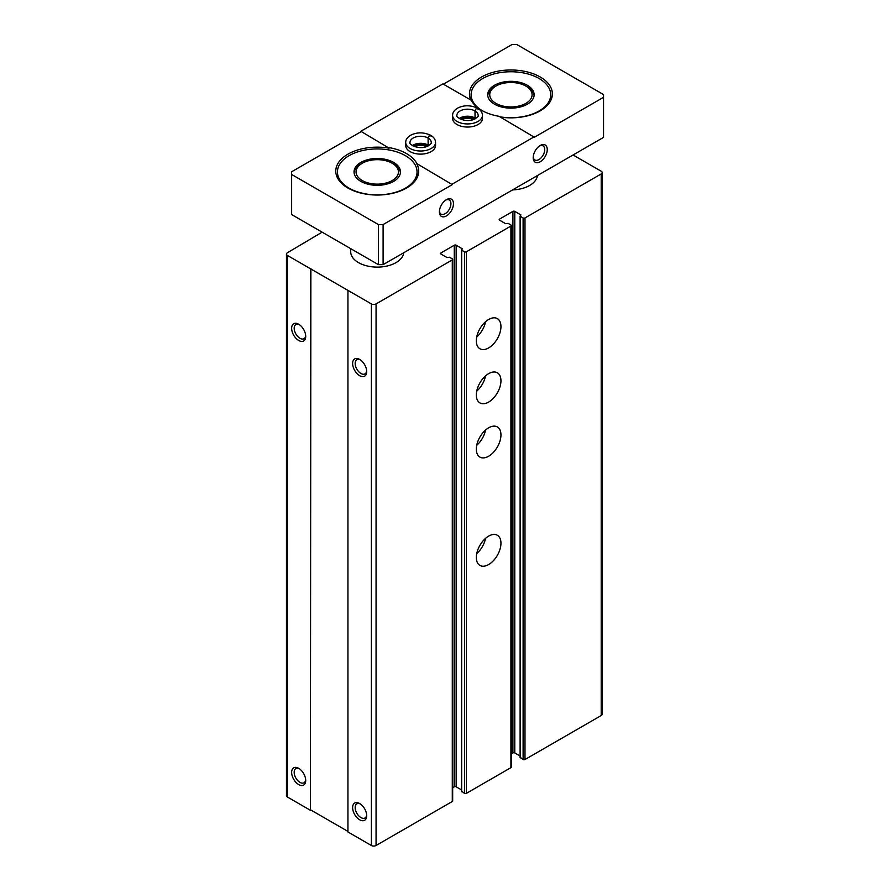<?xml version="1.0" encoding="UTF-8"?>
<svg xmlns="http://www.w3.org/2000/svg" width="890" height="890" viewBox="0 0 890 890"><rect width="100%" height="100%" fill="white"/><g stroke="black" fill="none" stroke-linecap="round" stroke-linejoin="round"><path stroke-width="1.33" d="M511.305 753.886L512.907 752.962A1.324 0.768 0 0 1 514.787 752.962L514.787 211.375L520.884 214.891L520.294 216.315L523.109 217.939A1.324 0.768 0 0 0 524.989 217.939L601.206 173.939A3.315 1.913 0 0 0 602.174 172.582A3.315 1.913 0 0 0 601.206 171.225L573.06 154.982M322.136 232.157L287.425 252.738A3.315 1.913 0 0 0 286.458 254.095A3.315 1.913 0 0 0 287.425 255.441L371.375 303.913A3.315 1.913 0 0 0 376.07 303.913L452.287 259.913A1.324 0.768 0 0 0 452.676 259.368A1.324 0.768 0 0 0 452.287 258.834L449.472 257.21L447.014 257.544L440.917 254.028L440.917 252.938A1.324 0.768 0 0 0 440.528 253.483A1.324 0.768 0 0 0 440.917 254.028M286.458 254.095L286.458 795.671A3.315 1.913 0 0 0 287.425 797.028L310.41 810.301L310.41 268.713M298.684 784.568A9.946 5.741 -120 0 0 305.715 780.508A9.946 5.741 -120 0 0 298.684 768.326A9.946 5.741 -120 0 0 291.642 772.386A9.946 5.741 -120 0 0 298.684 784.568M298.684 340.47A9.946 5.741 -120 0 0 305.715 336.409A9.946 5.741 -120 0 0 298.684 324.227A9.946 5.741 -120 0 0 291.642 328.288A9.946 5.741 -120 0 0 298.684 340.47M310.41 810.301L310.877 268.446M310.877 810.022L347.934 831.416M452.676 259.368L452.676 800.956A1.324 0.768 0 0 1 452.287 801.501L376.07 845.5A3.315 1.913 0 0 1 371.375 845.5L347.934 831.961L347.934 290.374M359.649 819.779A9.946 5.741 -120 0 0 366.691 815.718A9.946 5.741 -120 0 0 359.649 803.525A9.946 5.741 -120 0 0 352.618 807.586A9.946 5.741 -120 0 0 359.649 819.779M359.649 375.68A9.946 5.741 -120 0 0 366.691 371.62A9.946 5.741 -120 0 0 359.649 359.426A9.946 5.741 -120 0 0 352.618 363.487A9.946 5.741 -120 0 0 359.649 375.68M440.917 252.938L454.278 245.217A1.324 0.768 0 0 1 456.158 245.217L462.255 248.744L461.665 250.168L464.48 251.792A1.324 0.768 0 0 0 466.36 251.792L510.916 226.06A1.324 0.768 0 0 0 511.305 225.526A1.324 0.768 0 0 0 510.916 224.981L508.101 223.357L505.642 223.69L499.546 220.175L499.546 219.096A1.324 0.768 0 0 0 499.157 219.63A1.324 0.768 0 0 0 499.546 220.175M452.676 787.728L454.278 786.805L454.278 245.217M461.476 789.875L456.158 786.805A1.324 0.768 0 0 0 454.278 786.805M461.665 791.21L464.48 793.368A1.324 0.768 0 0 0 466.36 793.368L510.916 767.647A1.324 0.768 0 0 0 511.305 767.102L511.305 225.526M488.632 564.549A17.411 10.057 -60 0 1 479.933 565.417A17.411 10.057 -60 0 1 479.933 545.314A17.411 10.057 -60 0 1 497.343 535.257A17.411 10.057 -60 0 1 500.013 549.208A17.411 10.057 -60 0 1 488.632 564.549M488.632 456.236A17.411 10.057 -60 0 1 479.933 457.104A17.411 10.057 -60 0 1 479.933 436.99A17.411 10.057 -60 0 1 497.343 426.944A17.411 10.057 -60 0 1 500.013 440.895A17.411 10.057 -60 0 1 488.632 456.236M488.632 402.08A17.411 10.057 -60 0 1 479.933 402.936A17.411 10.057 -60 0 1 479.933 382.834A17.411 10.057 -60 0 1 497.343 372.788A17.411 10.057 -60 0 1 500.013 386.738A17.411 10.057 -60 0 1 488.632 402.08M488.632 347.923A17.411 10.057 -60 0 1 479.933 348.78A17.411 10.057 -60 0 1 479.933 328.677A17.411 10.057 -60 0 1 497.343 318.62A17.411 10.057 -60 0 1 500.013 332.582A17.411 10.057 -60 0 1 488.632 347.923M499.546 219.096L512.907 211.375A1.324 0.768 0 0 1 514.787 211.375M514.787 752.962L520.105 756.033M520.294 757.357L523.109 759.526A1.324 0.768 0 0 0 524.989 759.526L601.206 715.527A3.315 1.913 0 0 0 602.174 714.169L602.174 172.582M403.726 252.749A26.533 15.319 180 0 1 376.414 267.1A26.533 15.319 180 0 1 350.716 251.792L350.716 248.655M537.393 175.575A26.533 15.319 180 0 1 512.573 189.904M360.317 359.849A8.155 4.706 -120 0 0 356.846 359.76A8.155 4.706 -120 0 0 355.599 366.291A8.155 4.706 -120 0 0 360.928 373.477A8.155 4.706 -120 0 0 365 373.878A8.155 4.706 -120 0 0 366.658 370.83M299.351 324.65A8.155 4.706 -120 0 0 295.869 324.561A8.155 4.706 -120 0 0 294.623 331.091A8.155 4.706 -120 0 0 299.952 338.278A8.155 4.706 -120 0 0 304.024 338.678A8.155 4.706 -120 0 0 305.682 335.619M360.317 803.948A8.155 4.706 -120 0 0 356.846 803.859A8.155 4.706 -120 0 0 355.599 810.39A8.155 4.706 -120 0 0 360.928 817.576A8.155 4.706 -120 0 0 365 817.977A8.155 4.706 -120 0 0 366.658 814.928M299.351 768.749A8.155 4.706 -120 0 0 295.869 768.66A8.155 4.706 -120 0 0 294.623 775.19A8.155 4.706 -120 0 0 299.952 782.377A8.155 4.706 -120 0 0 304.024 782.777A8.155 4.706 -120 0 0 305.682 779.718M485.54 321.724A17.411 10.057 -60 0 1 476.717 337.021M485.54 375.892A17.411 10.057 -60 0 1 476.717 391.177M485.54 430.048A17.411 10.057 -60 0 1 476.717 445.334M485.54 538.361A17.411 10.057 -60 0 1 476.717 553.647M482.202 110.638A39.794 22.973 180 0 1 471.122 94.729A39.794 22.973 180 0 1 495.686 73.503A39.794 22.973 180 0 1 539.051 78.487A39.794 22.973 180 0 1 550.71 94.729A39.794 22.973 180 0 1 499.913 116.812M527.325 85.251A23.218 13.406 180 0 1 534.134 94.729A23.218 13.406 180 0 1 510.916 108.135A23.218 13.406 180 0 1 487.698 94.729A23.218 13.406 180 0 1 502.027 82.347A23.218 13.406 180 0 1 527.325 85.251M405.384 155.661A39.794 22.973 180 0 1 417.043 171.904A39.794 22.973 180 0 1 377.238 194.888A39.794 22.973 180 0 1 337.444 171.904A39.794 22.973 180 0 1 362.007 150.677A39.794 22.973 180 0 1 405.384 155.661M393.658 162.425A23.218 13.406 180 0 1 400.455 171.904A23.218 13.406 180 0 1 377.238 185.309A23.218 13.406 180 0 1 354.031 171.904A23.218 13.406 180 0 1 368.36 159.521A23.218 13.406 180 0 1 393.658 162.425M378.417 264.653L378.417 224.569L291.642 174.473L291.642 214.557L378.417 264.653L383.101 264.653L603.542 137.383L603.542 97.299L534.367 137.249L499.045 116.312A41.452 23.93 0 0 1 471.199 100.236L442.909 83.905L360.828 131.286L389.119 148.163L360.828 131.286M416.965 163.693L452.287 184.631L416.965 163.693A41.452 23.93 0 0 0 406.552 153.625A41.452 23.93 0 0 0 389.119 147.618M445.757 200.083A8.155 4.706 -60 0 1 449.228 199.994A8.155 4.706 -60 0 1 450.485 206.524A8.155 4.706 -60 0 1 445.156 213.711A8.155 4.706 -60 0 1 441.073 214.112A8.155 4.706 -60 0 1 439.415 211.064M539.562 145.927A8.155 4.706 -60 0 1 543.034 145.838A8.155 4.706 -60 0 1 544.291 152.368A8.155 4.706 -60 0 1 538.962 159.555A8.155 4.706 -60 0 1 534.879 159.955A8.155 4.706 -60 0 1 533.221 156.907M540.23 161.746A9.946 5.741 -60 0 1 533.188 157.686A9.946 5.741 -60 0 1 540.23 145.504A9.946 5.741 -60 0 1 547.261 149.565A9.946 5.741 -60 0 1 540.23 161.746M446.424 215.914A9.946 5.741 -60 0 1 439.393 211.842A9.946 5.741 -60 0 1 446.424 199.66A9.946 5.741 -60 0 1 453.455 203.721A9.946 5.741 -60 0 1 446.424 215.914M452.287 184.631L383.101 224.569L378.417 224.569M383.101 264.653L383.101 224.569M452.287 184.096L534.367 136.704M603.542 97.299L603.542 94.596L516.779 44.5L512.084 44.5L443.376 84.172M291.642 174.473L291.642 171.77L360.828 131.831M456.982 124.522A14.93 8.622 0 0 0 473.246 126.391A14.93 8.622 0 0 0 482.458 118.426L482.458 115.311A14.93 8.622 180 0 1 467.528 123.933A14.93 8.622 180 0 1 452.609 115.311L452.609 118.426A14.93 8.622 0 0 0 456.982 124.522M410.079 151.6A14.93 8.622 0 0 0 426.343 153.469A14.93 8.622 0 0 0 435.555 145.504L435.555 142.389A14.93 8.622 180 0 1 420.625 151.011A14.93 8.622 180 0 1 405.707 142.389L405.707 145.504A14.93 8.622 0 0 0 410.079 151.6M500.347 117.057A41.452 23.93 0 0 0 552.367 93.917A41.452 23.93 0 0 0 540.23 76.996A41.452 23.93 0 0 0 495.051 71.801A41.452 23.93 0 0 0 469.453 93.917A41.452 23.93 0 0 0 470.832 100.025M389.119 148.163A41.452 23.93 0 0 0 335.786 171.091A41.452 23.93 0 0 0 377.238 195.032A41.452 23.93 0 0 0 418.701 171.091A41.452 23.93 0 0 0 416.965 164.238M426.655 146.616A9.946 5.741 0 0 0 414.607 146.616M473.547 119.538A9.946 5.741 0 0 0 461.51 119.538M393.658 164.094L392.223 163.259A21.182 12.226 180 0 1 392.223 180.548A21.182 12.226 180 0 1 362.263 180.548A21.182 12.226 180 0 1 362.263 163.259A21.182 12.226 180 0 1 392.223 163.259L393.658 164.094A23.218 13.406 180 0 1 400.411 172.738M354.075 172.738A23.218 13.406 180 0 1 360.828 164.094L362.263 163.259M527.325 86.92L525.89 86.085A21.182 12.226 180 0 1 525.89 103.374A21.182 12.226 180 0 1 495.941 103.374A21.182 12.226 180 0 1 495.941 86.085A21.182 12.226 180 0 1 525.89 86.085L527.325 86.92A23.218 13.406 180 0 1 534.089 95.564M487.742 95.564A23.218 13.406 180 0 1 494.495 86.92L495.941 86.085M478.208 109.292C477.162 107.59 476.106 108.157 475.06 110.994C475.994 108.091 476.973 107.479 477.952 109.147M475.761 118.481A10.613 6.13 180 0 0 475.06 118.036L475.06 110.994A10.613 6.13 180 0 1 478.141 115.311C478.942 115.923 477.463 117.313 473.714 119.483C463.456 123.198 454.623 115.878 456.915 115.311A10.613 6.13 180 0 1 463.456 109.659A10.613 6.13 180 0 1 475.015 110.961L475.015 118.003A10.613 6.13 180 0 0 459.296 118.481M431.305 136.37C430.259 134.668 429.203 135.236 428.157 138.072L428.157 145.114A10.613 6.13 180 0 1 428.858 145.571M428.157 138.072A10.613 6.13 180 0 1 431.238 142.389C432.039 143.001 430.571 144.391 426.811 146.561C416.553 150.277 407.72 142.956 410.012 142.389A10.613 6.13 180 0 1 416.553 136.737A10.613 6.13 180 0 1 428.112 138.039C429.091 135.169 430.07 134.557 431.049 136.226M428.112 138.039L428.112 145.081A10.613 6.13 180 0 0 412.393 145.56M287.425 797.028L287.425 255.441M371.375 845.5L371.375 303.913M376.07 845.5L376.07 303.913M452.287 801.501L452.287 259.913M456.158 786.805L456.158 245.217M461.665 791.744L461.665 250.168M464.48 793.368L464.48 251.792M466.36 793.368L466.36 251.792M510.916 767.647L510.916 226.06M512.907 752.962L512.907 211.375M520.294 757.902L520.294 216.315M523.109 759.526L523.109 217.939M524.989 759.526L524.989 217.939M601.206 715.527L601.206 173.939M461.476 791.477L461.476 249.89M520.105 757.635L520.105 216.047M471.122 94.729L471.122 100.192M550.71 94.729L550.71 100.626M337.444 171.904L337.444 177.8M417.043 171.904L417.043 177.8M482.458 115.311C482.324 112.418 480.756 110.082 477.752 108.302M452.609 115.311C452.598 112.396 454.401 109.937 458.005 107.913C464.18 105.009 470.676 105.087 477.518 108.157M475.171 118.826L467.461 117.135L459.896 118.826M435.555 142.389C435.421 139.496 433.853 137.16 430.849 135.38M405.707 142.389C405.707 139.485 407.498 137.016 411.102 134.991C417.276 132.087 423.774 132.165 430.615 135.247M428.268 145.916L420.558 144.213L412.993 145.916"/></g></svg>
